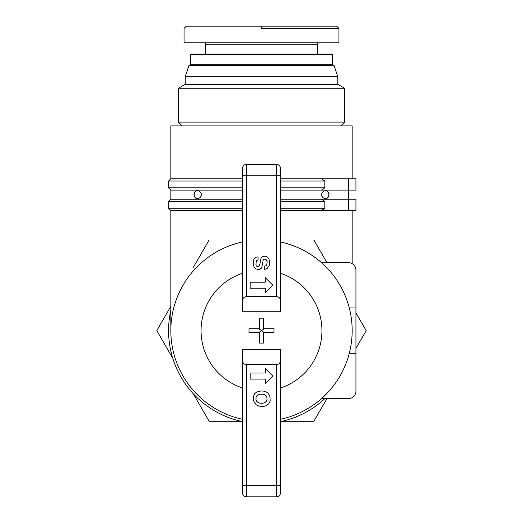 <?xml version="1.0" encoding="UTF-8"?>
<svg xmlns="http://www.w3.org/2000/svg" width="523" height="523" viewBox="0 0 523 523"><rect width="100%" height="100%" fill="white"/><g stroke="black" fill="none" stroke-linecap="round" stroke-linejoin="round"><path stroke-width="0.78" d="M332.523 64.682L190.477 64.682L190.477 54.863A0.758 0.758 0 0 1 191.235 54.104L331.765 54.104A0.758 0.758 0 0 1 332.523 54.863L332.523 64.682A0.758 0.758 0 0 1 331.765 65.44M190.477 64.682A0.758 0.758 0 0 0 191.235 65.44M317.409 54.104L317.409 44.285A1.51 1.51 0 0 1 318.919 42.775M205.591 54.104L205.591 44.285A1.51 1.51 0 0 0 204.081 42.775M261.5 28.419L338.937 28.419L261.5 28.419L261.5 26.15L186.325 26.15L184.057 28.419L184.057 42.775L338.943 42.775L338.943 28.419L336.675 26.15L261.5 26.15M337.812 84.327L344.611 88.25L178.389 88.25L185.188 84.327L337.812 84.327L337.812 76.77L334.034 65.44L188.966 65.44L185.188 76.77L337.812 76.77M344.611 88.25L344.611 122.101L340.833 125.88M344.611 122.101L178.389 122.101L182.167 125.88M178.389 88.25L178.389 122.101M185.188 84.327L185.188 76.77M242.613 210.501L170.838 210.501L168.569 208.232L242.613 208.232M242.613 178.768L170.838 178.768L170.838 125.88L352.162 125.88L352.162 178.768M280.387 178.768L348.39 178.768L348.39 190.104L355.941 190.104L355.941 178.768L355.941 190.104M197.504 190.856C199.603 190.817 200.943 192.078 201.532 194.634C200.943 197.191 199.603 198.452 197.504 198.413C193.039 199.289 193.039 189.98 197.504 190.856M325.496 198.413C323.397 198.452 322.057 197.191 321.468 194.634C322.057 192.078 323.397 190.817 325.496 190.856C329.961 189.98 329.961 199.289 325.496 198.413C327.483 198.446 328.673 197.184 329.078 194.634M193.922 194.634C194.327 197.184 195.517 198.446 197.504 198.413M242.613 241.959A90.662 90.662 0 0 0 201.237 398.369L201.532 398.631A90.662 90.662 0 0 0 242.613 419.309A90.662 90.662 0 0 1 170.838 330.634A90.662 90.662 0 0 0 242.613 419.309M321.547 398.565L321.468 398.631A90.662 90.662 0 0 0 349.286 353.3L355.941 353.3L355.941 270.188A7.557 7.557 0 0 0 348.39 262.631L321.468 262.631L348.39 262.631M280.387 421.623A92.931 92.931 0 0 0 324.842 398.631L348.39 398.631L321.468 398.631L329.078 391.073M328.222 392.021L325.496 394.852M323.927 396.382L322.495 397.715M200.505 397.715L199.073 396.382M197.504 394.852L194.778 392.021M194.157 391.335L201.532 398.631M201.532 262.631L193.922 270.188L201.532 262.631M280.387 349.521L280.387 360.85C280.158 363.145 278.903 364.4 276.608 364.629L246.392 364.629C244.097 364.4 242.842 363.145 242.613 360.85L242.613 349.521L280.387 349.521L280.387 419.309A90.662 90.662 0 0 0 280.387 241.959C295.848 245.339 309.544 252.23 321.468 262.631L329.078 270.188L321.763 262.892M259.591 318.167L263.409 318.167L263.409 328.725L273.967 328.725L273.967 332.536L263.409 332.536L263.409 343.101L259.591 343.101L259.591 332.536L249.033 332.536L249.033 328.725L259.591 328.725L259.591 318.167M258.8 328.725L261.5 330.634L264.2 328.725M258.8 332.536L261.5 330.634L264.2 332.536M280.387 300.411L280.387 311.741L242.613 311.741L242.613 300.411C242.842 298.123 244.097 296.861 246.392 296.633L276.608 296.633C278.903 296.861 280.158 298.123 280.387 300.411L280.387 168.19A3.779 3.779 0 0 0 276.608 164.412L246.392 164.412A3.779 3.779 0 0 0 242.613 168.19L242.613 300.411M253.309 262.115L253.648 259.892L254.681 258.087L256.42 257.126L258.055 256.911L258.055 259.944L256.492 260.742L255.891 264.278L256.25 265.762L257.061 266.508L258.695 266.495L259.872 264.128L261.173 257.643L262.945 256.309L265.102 256.185L267.606 257.146L269.044 259.231L269.522 261.186L269.234 265.625L267.135 268.521L264.684 269.41L264.684 266.155L266.076 265.723L266.71 264.952L267.175 261.748L265.965 259.277L263.952 259.12L263.193 260.042L261.637 268.005L259.689 269.45L257.656 269.45L255.446 268.672L254.145 267.292L253.309 264.841L253.309 262.115M255.982 397.591L256.499 396.186L257.983 394.78L260.153 394.113L263.821 394.309L266.305 395.95L267.018 397.813L267.018 399.892L266.351 401.37L264.873 402.632L262.945 403.22L260.055 403.22L258.205 402.632L256.721 401.37L255.982 399.592L255.982 397.591M253.485 396.297L254.734 393.558L256.865 391.956L261.219 390.936L265.141 391.289L268.07 393.178L269.809 395.806L270.254 400.795L268.822 403.749L266.331 405.685L263.54 406.482L259.035 406.142L256.433 404.952L254.341 402.677L253.642 400.703L253.485 396.297M250.164 282.185L265.279 282.185L265.279 277.654L272.836 285.212L265.279 292.762L265.279 288.232L250.164 288.232L250.164 282.185M250.164 373.03L265.279 373.03L265.279 368.499L272.836 376.057L265.279 383.607L265.279 379.077L250.164 379.077L250.164 373.03M242.613 360.85L242.613 485.514L246.392 485.514L246.392 496.85A3.779 3.779 0 0 1 242.613 493.071L242.613 485.514L242.613 493.071A3.779 3.779 0 0 0 246.392 496.85L276.608 496.85A3.779 3.779 0 0 0 280.387 493.071L280.387 360.85M352.162 330.634A90.662 90.662 0 0 1 280.387 419.309L280.387 493.071M349.286 307.969L355.941 307.969M280.387 199.165L348.39 199.165L348.39 190.104L280.387 190.104M355.941 199.165L348.39 199.165L348.39 210.501L355.941 210.501L355.941 199.165L355.941 210.501M242.613 190.104L170.838 190.104L168.569 187.835L242.613 187.835M170.838 190.104L170.838 199.165L242.613 199.165M355.941 178.768L348.39 178.768M321.468 199.165L324.842 201.433L324.842 208.232L321.468 210.501L280.387 210.501M324.842 208.232L280.387 208.232M170.838 310.231A92.931 92.931 0 0 0 242.613 421.623M321.468 178.768L324.842 181.036L324.842 187.835L321.468 190.104M170.838 178.768L168.569 181.036L242.613 181.036M280.387 181.036L324.842 181.036M324.842 187.835L280.387 187.835M170.838 199.165L168.569 201.433L242.613 201.433M280.387 201.433L324.842 201.433M348.39 398.631L321.468 398.631L348.39 398.631A7.557 7.557 0 0 0 355.941 391.073L355.941 270.188M321.468 210.501L348.39 210.501M326.934 398.631L313.846 421.296L281.897 421.296M241.103 421.296L209.154 421.296L193.183 393.629M355.941 312.878L366.192 330.634L355.941 348.383M313.846 239.965L326.934 262.631M193.183 267.632L209.154 239.965M172.78 358.294L156.808 330.634L170.838 306.341M190.477 54.863L332.523 54.863M205.591 44.285L317.409 44.285M280.387 273.215A60.446 60.446 0 0 1 280.387 388.046M242.613 388.046A60.446 60.446 0 0 1 242.613 273.215M280.387 168.19A3.779 3.779 0 0 0 276.608 164.412L276.608 296.633M280.387 175.748L246.392 175.748L246.392 164.412A3.779 3.779 0 0 0 242.613 168.19M246.392 296.633L246.392 175.748L242.613 175.748M276.608 364.629L276.608 485.514L246.392 485.514L246.392 364.629M280.387 485.514L276.608 485.514L276.608 496.85M170.838 330.634L170.838 210.501M168.569 181.036L168.569 187.835M168.569 201.433L168.569 208.232M352.162 263.644L352.162 210.501"/></g></svg>
